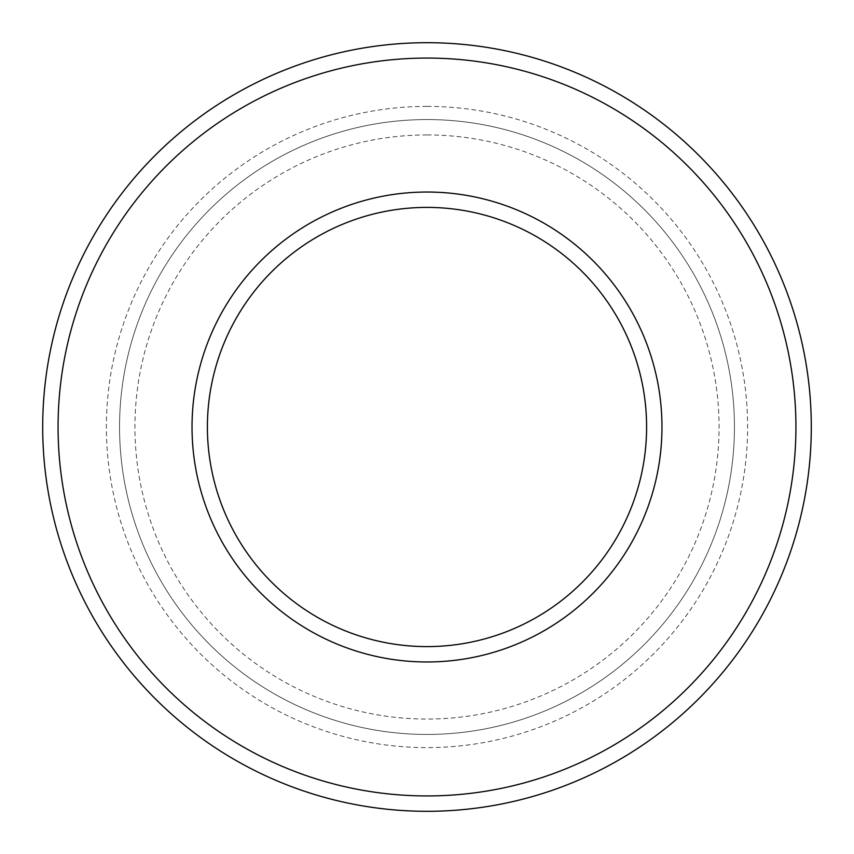 <?xml version="1.0" encoding="UTF-8"?>
<svg xmlns="http://www.w3.org/2000/svg" width="854" height="854" viewBox="0 0 854 854"><rect width="100%" height="100%" fill="white"/><g stroke="black" fill="none" stroke-linecap="round" stroke-linejoin="round"><path stroke-width="0.64" stroke-dasharray="4.27 3.2" d="M427 207.405A219.595 219.595 0 0 1 617.175 536.803A219.595 219.595 0 0 1 236.825 536.803A219.595 219.595 0 0 1 427 207.405M427 192.033A234.967 234.967 0 0 1 630.487 544.489A234.967 234.967 0 0 1 223.513 544.489A234.967 234.967 0 0 1 427 192.033M427 134.932A292.068 292.068 0 0 1 679.933 573.034A292.068 292.068 0 0 1 174.067 573.034A292.068 292.068 0 0 1 427 134.932M427 119.56A307.44 307.44 0 0 1 693.256 580.72A307.44 307.44 0 0 1 160.744 580.72A307.44 307.44 0 0 1 427 119.56A307.44 307.44 0 0 1 693.256 580.72A307.44 307.44 0 0 1 160.744 580.72A307.44 307.44 0 0 1 427 119.56A307.44 307.44 0 0 1 693.256 580.72A307.44 307.44 0 0 1 160.744 580.72A307.44 307.44 0 0 1 427 119.56M427 58.072A368.928 368.928 0 0 1 746.503 611.464A368.928 368.928 0 0 1 107.497 611.464A368.928 368.928 0 0 1 427 58.072M427 42.7A384.3 384.3 0 0 1 759.814 619.15A384.3 384.3 0 0 1 94.186 619.15A384.3 384.3 0 0 1 427 42.7M427 106.387A320.613 320.613 0 0 1 704.657 587.306A320.613 320.613 0 0 1 149.343 587.306A320.613 320.613 0 0 1 427 106.387"/><path stroke-width="1.28" d="M427 207.405A219.595 219.595 0 0 1 617.175 536.803A219.595 219.595 0 0 1 236.825 536.803A219.595 219.595 0 0 1 427 207.405M427 192.033A234.967 234.967 0 0 1 630.487 544.489A234.967 234.967 0 0 1 223.513 544.489A234.967 234.967 0 0 1 427 192.033M427 58.072A368.928 368.928 0 0 1 746.503 611.464A368.928 368.928 0 0 1 107.497 611.464A368.928 368.928 0 0 1 427 58.072M427 42.7A384.3 384.3 0 0 1 759.814 619.15A384.3 384.3 0 0 1 94.186 619.15A384.3 384.3 0 0 1 427 42.7"/></g></svg>
